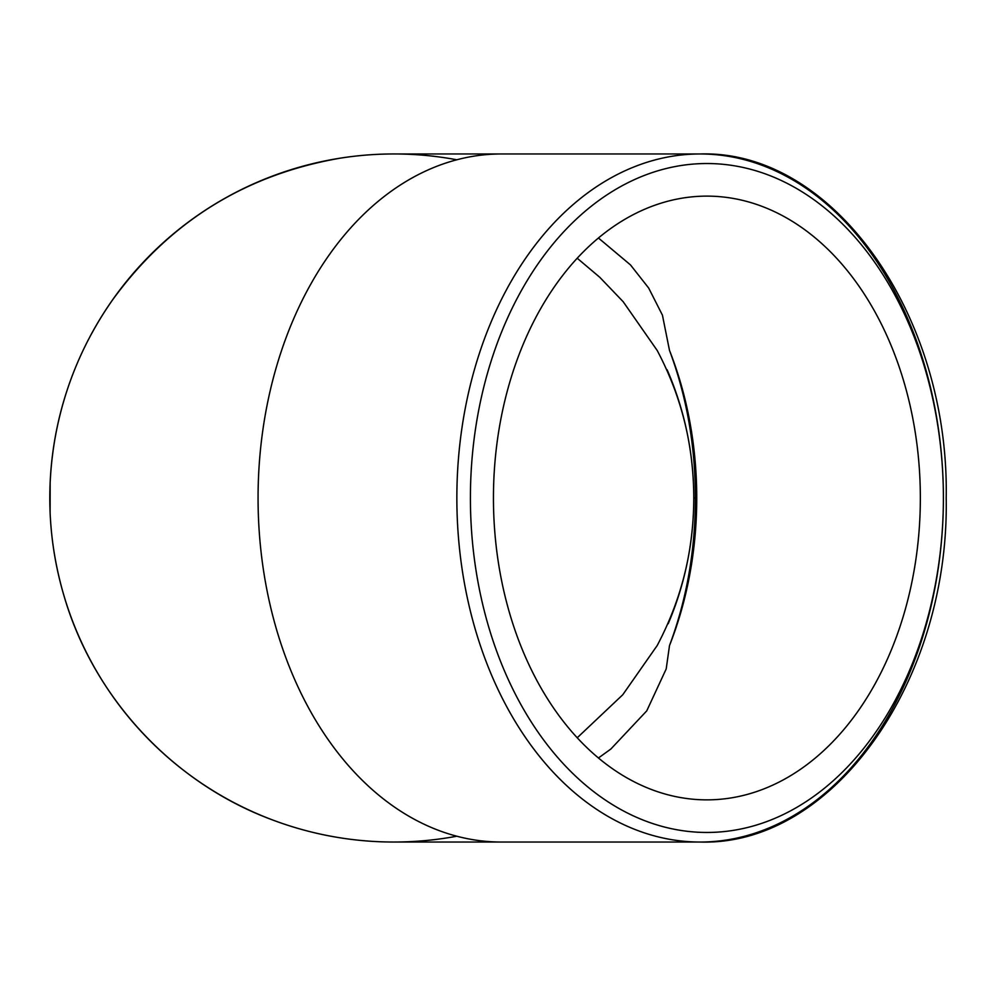<?xml version="1.0" encoding="UTF-8"?>
<svg xmlns="http://www.w3.org/2000/svg" width="996" height="996" viewBox="0 0 996 996"><rect width="100%" height="100%" fill="white"/><g stroke="black" fill="none" stroke-linecap="round" stroke-linejoin="round"><path stroke-width="1.49" d="M493.443 498A301.875 213.455 -90 0 1 706.899 196.125A301.875 213.455 -90 0 1 893.113 350.43A301.875 213.455 -90 0 1 706.899 799.863A301.875 213.455 -90 0 1 493.443 498M456.803 836.217A344.031 344.031 0 0 1 168.585 758.043M65.275 600.015A344.031 344.031 0 0 1 64.977 396.956M90.076 336.474A344.031 344.031 0 0 1 456.803 159.771M598.434 757.993L610.884 749.004L646.753 710.858L666.2 668.938L669.499 645.557C686.717 599.492 695.345 550.315 695.382 498C695.357 445.722 686.73 396.533 669.499 350.43L662.427 315.147L648.67 288.031L630.468 264.899L598.434 238.007M669.499 645.557A301.875 213.455 90 0 0 669.499 350.43M577.219 258.225L599.754 277.262L623.172 301.713L657.173 350.43C681.525 396.433 693.726 445.623 693.789 498L695.382 498M693.776 498C693.677 539.521 686.007 579.348 670.781 617.483L668.179 623.782C685.124 583.868 693.652 541.936 693.789 498C693.639 453.118 684.762 410.389 667.133 369.79L667.108 369.753C684.75 410.377 693.639 453.13 693.776 498C693.751 550.278 681.55 599.468 657.173 645.557L622.761 694.76L577.219 737.775M49.8 498A344.031 344.031 0 0 1 393.831 153.969A344.031 344.031 0 0 0 49.8 498A344.031 344.031 0 0 0 393.831 842.031A344.031 344.031 0 0 1 49.8 498M943.399 498A334.457 236.488 -90 0 1 588.648 787.637A334.457 236.488 -90 0 1 588.648 208.351A334.457 236.488 -90 0 1 943.399 498A344.031 243.273 90 0 0 700.126 153.969A344.031 243.273 90 0 0 456.853 498A344.031 243.273 90 0 0 700.126 842.031A344.031 243.273 90 0 0 943.399 498M258.064 498A344.031 243.273 -90 0 1 501.337 153.969L700.126 153.969C833.515 149.774 949.487 315.359 946.2 498C949.487 680.666 833.49 846.239 700.126 842.031L501.337 842.031A344.031 243.273 -90 0 1 258.064 498M501.337 842.031L393.843 842.031M501.337 153.969L393.843 153.969M339.972 158.215C245.141 174.736 169.382 221.909 112.71 299.709C83.266 341.653 64.043 387.83 55.041 438.277C45.841 491.252 48.767 543.567 63.819 595.21C93.201 697.399 173.005 783.254 272.767 820.032M50.111 512.816L50.161 482.288"/></g></svg>

